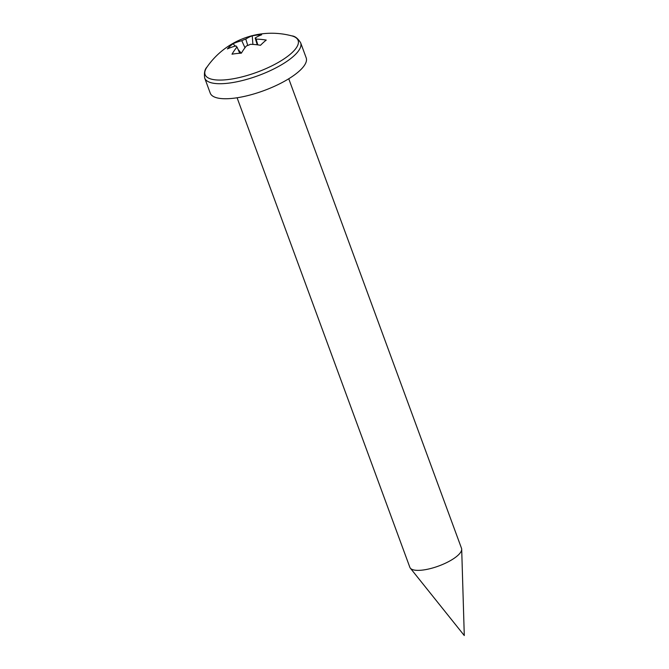 <?xml version="1.0" encoding="UTF-8"?>
<svg xmlns="http://www.w3.org/2000/svg" width="669" height="669" viewBox="0 0 669 669"><rect width="100%" height="100%" fill="white"/><g stroke="black" fill="none" stroke-linecap="round" stroke-linejoin="round"><path stroke-width="1" d="M237.094 97.766L409.863 567.337A27.521 8.705 -20.2 0 0 410.323 568.148A27.521 8.705 -20.2 0 0 422.122 570.13A27.521 8.705 -20.2 0 0 448.523 561.659A27.521 8.705 -20.2 0 0 461.694 549.241A27.521 8.705 -20.2 0 0 461.518 548.329L288.749 78.758M291.542 53.127A49.539 15.671 -20.2 0 0 291.768 35.867A78.641 78.641 0 0 0 206.997 67.059A49.539 15.671 -20.2 0 0 227.184 79.644A49.539 15.671 -20.2 0 0 291.542 53.127M300.657 42.799A51.112 16.173 -20.2 0 1 278.705 66.373A51.112 16.173 -20.2 0 1 227.493 83.282A51.112 16.173 -20.2 0 1 204.714 78.097L210.242 93.125A51.112 16.173 -20.2 0 0 233.021 98.31A51.112 16.173 -20.2 0 0 284.233 81.401A51.112 16.173 -20.2 0 0 306.185 57.827L300.657 42.799C297.906 38.401 294.945 36.093 291.768 35.867M239.736 53.261L237.018 46.997A10.62 3.362 -20.2 0 1 236.149 46.253A10.62 3.362 -20.2 0 1 236.057 45.902A78.424 58.554 47.8 0 0 227.393 48.921A77.119 51.27 -129.6 0 1 230.119 46.153A77.119 51.27 -129.6 0 1 233.13 43.719L235.195 46.119M237.018 46.997A78.424 45.893 83.7 0 0 232.001 54.197A77.119 40.642 -159.7 0 1 241.384 53.16A78.424 45.893 -96.3 0 1 246.401 45.96A10.62 3.362 -20.2 0 0 250.382 44.321A78.424 58.554 47.8 0 1 260.509 45.283A77.119 29.495 110.1 0 1 263.394 42.498A77.119 29.495 110.1 0 1 266.245 40.081A78.424 58.554 -132.2 0 0 256.118 39.128A10.62 3.362 -20.2 0 0 256.076 38.919A10.62 3.362 -20.2 0 0 255.157 38.033A78.424 45.893 -96.3 0 1 261.638 34.805A77.119 62.418 89.8 0 0 252.255 35.842A78.424 45.893 83.7 0 0 245.774 39.061A10.62 3.362 -20.2 0 0 241.793 40.7A78.424 58.554 -132.2 0 0 233.13 43.719M256.118 39.128L257.774 44.865M244.971 47.775L241.793 40.7M238.097 49.489L241.275 53.169M236.057 45.902L236.349 46.554M252.255 35.842L252.89 44.413M257.247 44.798L255.157 38.033M245.774 39.061L247.756 45.475M410.323 568.148L464.286 635.55L461.694 549.241M204.714 78.097C203.961 72.971 204.722 69.292 206.997 67.059"/></g></svg>
